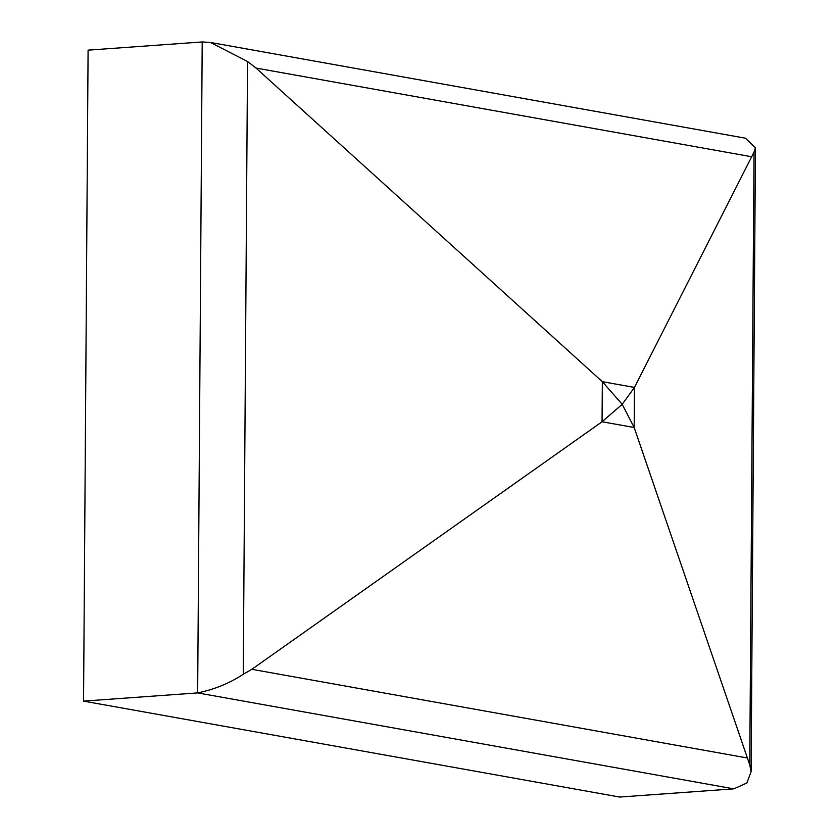 <?xml version="1.0" encoding="UTF-8"?>
<svg xmlns="http://www.w3.org/2000/svg" width="839" height="839" viewBox="0 0 839 839"><rect width="100%" height="100%" fill="white"/><g stroke="black" fill="none" stroke-linecap="round" stroke-linejoin="round"><path stroke-width="1.26" d="M210.474 42.464L745.389 138.183L755.446 147.79L754.03 152.132L634.462 387.429L634.179 427.512L602.056 421.765L602.339 381.682L256.031 68.064L247.536 61.499L210.474 42.464L202.209 41.95L88.095 50.151L83.554 701.11L619.706 797.05L733.81 788.849L746.857 783.018L751.094 771.66L749.751 764.895L634.179 427.512L622.192 404.314L602.339 381.682L634.462 387.429L622.192 404.314L602.056 421.765L251.836 669.312L243.258 674.262C229.603 683.261 214.406 689.469 197.658 692.899L733.81 788.849M83.554 701.11L197.658 692.899L202.209 41.95M251.836 669.312L746.983 757.921M256.031 68.064L751.178 156.662M247.536 61.499L243.258 674.262M754.03 152.132L749.751 764.895M755.446 147.79L751.094 771.66"/></g></svg>
